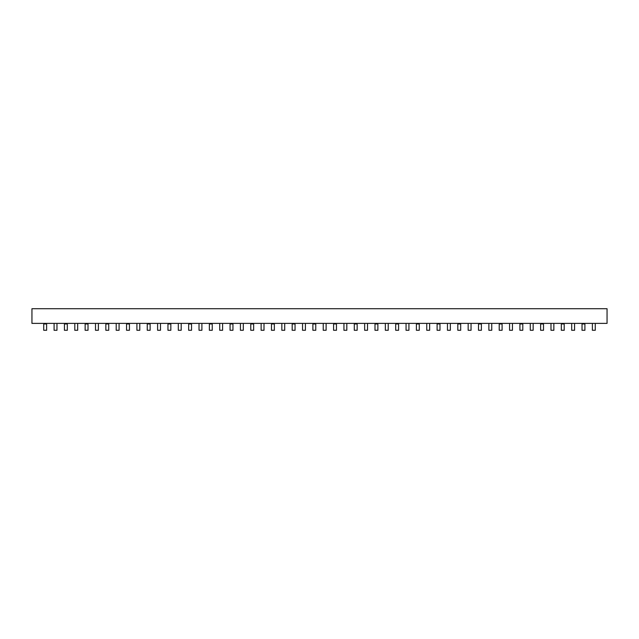 <?xml version="1.0" encoding="UTF-8"?>
<svg xmlns="http://www.w3.org/2000/svg" width="639" height="639" viewBox="0 0 639 639"><rect width="100%" height="100%" fill="white"/><g stroke="black" fill="none" stroke-linecap="round" stroke-linejoin="round"><path stroke-width="0.96" d="M31.95 308.717L31.95 323.382L607.05 323.382L607.05 308.717L31.95 308.717M595.26 323.382L595.26 330.283L592.385 330.283L592.385 323.382M582.033 330.283L584.909 330.283L584.909 323.957L582.033 323.957L582.033 330.283M584.909 323.382L584.909 323.957M582.033 323.382L582.033 323.957M574.557 323.382L574.557 330.283L571.681 330.283L571.681 323.382M553.853 323.382L553.853 330.283L550.978 330.283L550.978 323.382M533.15 323.382L533.15 330.283L530.274 330.283L530.274 323.382M512.446 323.382L512.446 330.283L509.571 330.283L509.571 323.382M491.742 323.382L491.742 330.283L488.867 330.283L488.867 323.382M471.039 323.382L471.039 330.283L468.163 330.283L468.163 323.382M450.335 323.382L450.335 330.283L447.46 330.283L447.46 323.382M429.632 323.382L429.632 330.283L426.756 330.283L426.756 323.382M408.928 323.382L408.928 330.283L406.053 330.283L406.053 323.382M388.224 323.382L388.224 330.283L385.349 330.283L385.349 323.382M367.521 323.382L367.521 330.283L364.645 330.283L364.645 323.382M346.817 323.382L346.817 330.283L343.942 330.283L343.942 323.382M326.114 323.382L326.114 330.283L323.238 330.283L323.238 323.382M305.41 323.382L305.41 330.283L302.535 330.283L302.535 323.382M284.706 323.382L284.706 330.283L281.831 330.283L281.831 323.382M264.003 323.382L264.003 330.283L261.127 330.283L261.127 323.382M243.299 323.382L243.299 330.283L240.424 330.283L240.424 323.382M222.596 323.382L222.596 330.283L219.72 330.283L219.72 323.382M201.892 323.382L201.892 330.283L199.017 330.283L199.017 323.382M181.188 323.382L181.188 330.283L178.313 330.283L178.313 323.382M160.485 323.382L160.485 330.283L157.609 330.283L157.609 323.382M139.781 323.382L139.781 330.283L136.906 330.283L136.906 323.382M119.078 323.382L119.078 330.283L116.202 330.283L116.202 323.382M98.374 323.382L98.374 330.283L95.499 330.283L95.499 323.382M77.67 323.382L77.67 330.283L74.795 330.283L74.795 323.382M56.967 323.382L56.967 330.283L54.091 330.283L54.091 323.382M561.33 330.283L564.205 330.283L564.205 323.957L561.33 323.957L561.33 330.283M564.205 323.382L564.205 323.957M561.33 323.382L561.33 323.957M540.626 330.283L543.501 330.283L543.501 323.957L540.626 323.957L540.626 330.283M543.501 323.382L543.501 323.957M540.626 323.382L540.626 323.957M519.922 330.283L522.798 330.283L522.798 323.957L519.922 323.957L519.922 330.283M522.798 323.382L522.798 323.957M519.922 323.382L519.922 323.957M499.219 330.283L502.094 330.283L502.094 323.957L499.219 323.957L499.219 330.283M502.094 323.382L502.094 323.957M499.219 323.382L499.219 323.957M478.515 330.283L481.391 330.283L481.391 323.957L478.515 323.957L478.515 330.283M481.391 323.382L481.391 323.957M478.515 323.382L478.515 323.957M457.812 330.283L460.687 330.283L460.687 323.957L457.812 323.957L457.812 330.283M460.687 323.382L460.687 323.957M457.812 323.382L457.812 323.957M437.108 330.283L439.983 330.283L439.983 323.957L437.108 323.957L437.108 330.283M439.983 323.382L439.983 323.957M437.108 323.382L437.108 323.957M416.404 330.283L419.28 330.283L419.28 323.957L416.404 323.957L416.404 330.283M419.28 323.382L419.28 323.957M416.404 323.382L416.404 323.957M395.701 330.283L398.576 330.283L398.576 323.957L395.701 323.957L395.701 330.283M398.576 323.382L398.576 323.957M395.701 323.382L395.701 323.957M374.997 330.283L377.873 330.283L377.873 323.957L374.997 323.957L374.997 330.283M377.873 323.382L377.873 323.957M374.997 323.382L374.997 323.957M354.294 330.283L357.169 330.283L357.169 323.957L354.294 323.957L354.294 330.283M357.169 323.382L357.169 323.957M354.294 323.382L354.294 323.957M333.59 330.283L336.465 330.283L336.465 323.957L333.59 323.957L333.59 330.283M336.465 323.382L336.465 323.957M333.59 323.382L333.59 323.957M312.886 330.283L315.762 330.283L315.762 323.957L312.886 323.957L312.886 330.283M315.762 323.382L315.762 323.957M312.886 323.382L312.886 323.957M292.183 330.283L295.058 330.283L295.058 323.957L292.183 323.957L292.183 330.283M295.058 323.382L295.058 323.957M292.183 323.382L292.183 323.957M271.479 330.283L274.355 330.283L274.355 323.957L271.479 323.957L271.479 330.283M274.355 323.382L274.355 323.957M271.479 323.382L271.479 323.957M250.776 330.283L253.651 330.283L253.651 323.957L250.776 323.957L250.776 330.283M253.651 323.382L253.651 323.957M250.776 323.382L250.776 323.957M230.072 330.283L232.947 330.283L232.947 323.957L230.072 323.957L230.072 330.283M232.947 323.382L232.947 323.957M230.072 323.382L230.072 323.957M209.368 330.283L212.244 330.283L212.244 323.957L209.368 323.957L209.368 330.283M212.244 323.382L212.244 323.957M209.368 323.382L209.368 323.957M188.665 330.283L191.54 330.283L191.54 323.957L188.665 323.957L188.665 330.283M191.54 323.382L191.54 323.957M188.665 323.382L188.665 323.957M167.961 330.283L170.837 330.283L170.837 323.957L167.961 323.957L167.961 330.283M170.837 323.382L170.837 323.957M167.961 323.382L167.961 323.957M147.258 330.283L150.133 330.283L150.133 323.957L147.258 323.957L147.258 330.283M150.133 323.382L150.133 323.957M147.258 323.382L147.258 323.957M126.554 330.283L129.429 330.283L129.429 323.957L126.554 323.957L126.554 330.283M129.429 323.382L129.429 323.957M126.554 323.382L126.554 323.957M105.85 330.283L108.726 330.283L108.726 323.957L105.85 323.957L105.85 330.283M108.726 323.382L108.726 323.957M105.85 323.382L105.85 323.957M85.147 330.283L88.022 330.283L88.022 323.957L85.147 323.957L85.147 330.283M88.022 323.382L88.022 323.957M85.147 323.382L85.147 323.957M64.443 330.283L67.319 330.283L67.319 323.957L64.443 323.957L64.443 330.283M67.319 323.382L67.319 323.957M64.443 323.382L64.443 323.957M43.74 330.283L46.615 330.283L46.615 323.957L43.74 323.957L43.74 330.283M46.615 323.382L46.615 323.957M43.74 323.382L43.74 323.957"/></g></svg>

